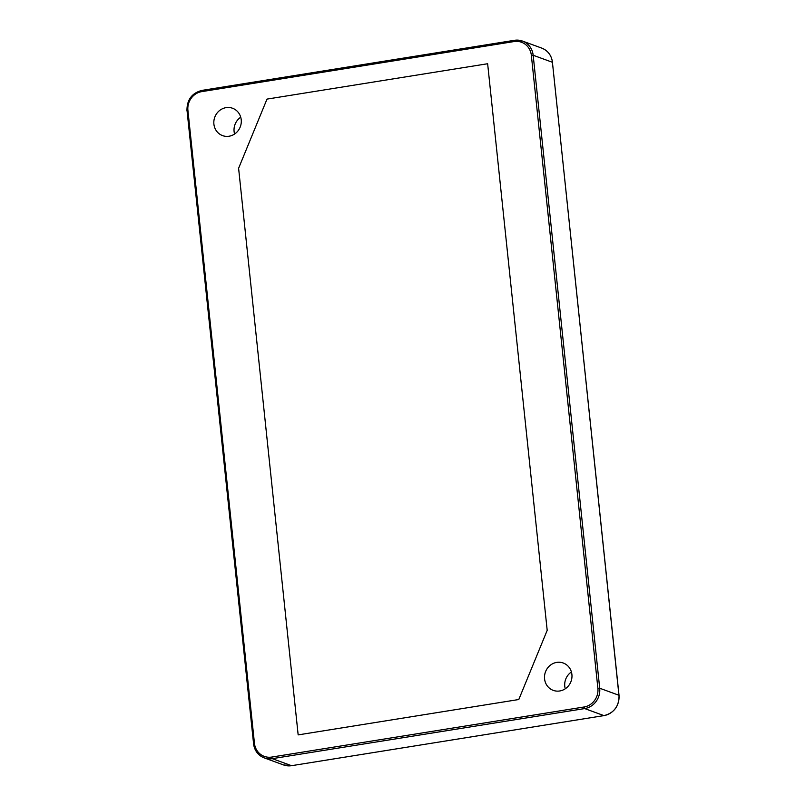 <?xml version="1.0" encoding="UTF-8"?>
<svg xmlns="http://www.w3.org/2000/svg" width="806" height="806" viewBox="0 0 806 806"><rect width="100%" height="100%" fill="white"/><g stroke="black" fill="none" stroke-linecap="round" stroke-linejoin="round"><path stroke-width="1.21" d="M559.737 690.974A14.558 13.631 -69.9 0 0 571.867 677.967A14.558 13.631 -69.9 0 0 563.233 663.006A14.558 13.631 -69.9 0 0 545.43 672.013A14.558 13.631 -69.9 0 0 553.238 690.369A14.558 13.631 -69.9 0 0 559.737 690.974M229.065 136.224A14.558 13.631 -69.9 0 0 241.185 123.207A14.558 13.631 -69.9 0 0 232.561 108.256A14.558 13.631 -69.9 0 0 214.759 117.253A14.558 13.631 -69.9 0 0 222.557 135.609A14.558 13.631 -69.9 0 0 229.065 136.224M298.16 734.891L518.792 699.517L547.193 630.332L487.64 63.734L267.008 99.098L238.606 168.283L298.16 734.891L238.606 168.283L267.008 99.098L487.64 63.734M571.414 671.972A14.558 13.631 -69.9 0 0 565.268 688.787M240.732 117.213A14.558 13.631 -69.9 0 0 234.586 134.028M201.732 91.632A16.543 15.485 -69.9 0 0 187.919 110.341L254.454 743.323A16.543 15.485 -69.9 0 0 271.672 757.076L584.068 706.993A16.543 15.485 -69.9 0 0 597.881 688.274L531.345 55.292A16.543 15.485 -69.9 0 0 514.127 41.549L201.732 91.632L201.984 90.383L514.299 40.33M271.672 757.076L272.297 758.658L291.55 765.69L603.936 715.607L584.682 708.575L272.297 758.658A17.984 16.825 110.1 0 1 264.277 757.902A17.984 16.825 110.1 0 1 253.578 743.716L187.052 110.734M597.881 688.274L599.704 688.233L618.948 695.266L552.422 62.284L533.169 55.251L599.704 688.233A17.984 16.825 110.1 0 1 584.682 708.575L584.068 706.993M254.454 743.323L253.497 743.656C254.484 750.618 258.081 755.363 264.277 757.902L283.521 764.934A17.984 16.825 -69.9 0 0 291.55 765.69L603.936 715.607A17.984 16.825 -69.9 0 0 618.948 695.266L619.028 695.326C619.159 706.187 614.152 712.947 604.016 715.617M619.028 695.326L552.422 62.284A17.984 16.825 -69.9 0 0 541.723 48.098L522.479 41.066A17.984 16.825 110.1 0 1 533.169 55.251L531.345 55.292M187.919 110.341L186.972 110.674C186.841 99.813 191.848 93.053 201.984 90.383L514.45 40.31A17.984 16.825 110.1 0 1 522.479 41.066L514.369 40.3L514.127 41.549M291.701 765.67L283.521 764.934M541.723 48.098C547.919 50.637 551.516 55.382 552.503 62.344L552.442 62.425"/></g></svg>
